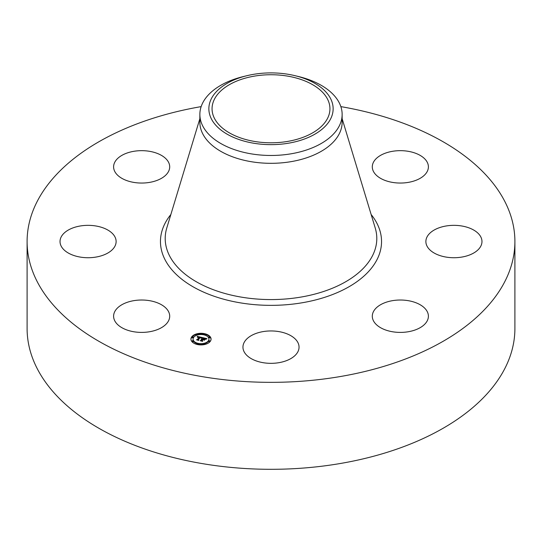 <?xml version="1.0" encoding="UTF-8"?>
<svg xmlns="http://www.w3.org/2000/svg" width="542" height="542" viewBox="0 0 542 542"><rect width="100%" height="100%" fill="white"/><g stroke="black" fill="none" stroke-linecap="round" stroke-linejoin="round"><path stroke-width="0.81" d="M168.569 311.65A28.048 16.192 180 0 1 169.7 316.21A28.048 16.192 180 0 1 145.642 332.239A28.048 16.192 180 0 1 114.741 320.769A28.048 16.192 180 0 1 113.603 316.21A28.048 16.192 180 0 1 137.661 300.18A28.048 16.192 180 0 1 168.569 311.65M340.843 106.618A243.9 140.812 180 0 1 514.9 241.536L514.9 328.493A243.9 140.812 180 0 1 339.665 463.613A243.9 140.812 180 0 1 27.1 328.493L27.1 241.536A243.9 140.812 180 0 1 201.157 106.618M514.9 241.536A243.9 140.812 180 0 1 339.665 376.649A243.9 140.812 180 0 1 27.1 241.536M287.592 141.421A58.943 34.031 180 0 1 212.058 108.773A58.943 34.031 180 0 1 254.408 76.117A58.943 34.031 180 0 1 329.942 108.773A58.943 34.031 180 0 1 287.592 141.421M330.627 118.874A62.14 35.88 0 0 0 295.133 75.711A62.14 35.88 0 0 0 246.867 75.711A62.14 35.88 0 0 0 211.373 98.671A62.14 35.88 0 0 0 253.507 143.196A62.14 35.88 0 0 0 330.627 118.874M295.133 75.711L298.628 76.558A71.138 41.07 0 0 1 342.137 114.403A71.138 41.07 0 0 1 339.258 125.968A71.138 41.07 180 0 1 291.027 153.813A71.138 41.07 0 0 1 199.863 114.403A71.138 41.07 0 0 1 202.742 102.845A71.138 41.07 180 0 1 243.372 76.558L246.867 75.711M342.137 114.403L342.137 122.248A71.138 41.07 180 0 1 291.027 161.658A71.138 41.07 180 0 1 199.863 122.248L199.863 114.403M429.311 233.771A28.048 16.192 180 0 1 460.863 225.845A28.048 16.192 180 0 1 481.974 241.536A28.048 16.192 180 0 1 478.539 249.3A28.048 16.192 180 0 1 446.987 257.226A28.048 16.192 180 0 1 425.877 241.536A28.048 16.192 180 0 1 429.311 233.771M149.551 182.397A28.048 16.192 180 0 1 113.603 166.855A28.048 16.192 180 0 1 133.759 151.32A28.048 16.192 180 0 1 169.7 166.855A28.048 16.192 180 0 1 149.551 182.397M392.449 300.675A28.048 16.192 180 0 1 428.397 316.21A28.048 16.192 180 0 1 408.241 331.751A28.048 16.192 180 0 1 372.3 316.21A28.048 16.192 180 0 1 392.449 300.675M284.448 332.93A28.048 16.192 180 0 1 299.048 347.144A28.048 16.192 180 0 1 257.552 361.358A28.048 16.192 180 0 1 242.952 347.144A28.048 16.192 180 0 1 284.448 332.93M373.431 171.414A28.048 16.192 180 0 1 372.3 166.855A28.048 16.192 180 0 1 396.358 150.825A28.048 16.192 180 0 1 427.259 162.295A28.048 16.192 180 0 1 428.397 166.855A28.048 16.192 180 0 1 404.339 182.884A28.048 16.192 180 0 1 373.431 171.414M112.689 249.3A28.048 16.192 180 0 1 81.137 257.226A28.048 16.192 180 0 1 60.026 241.536A28.048 16.192 180 0 1 63.461 233.771A28.048 16.192 180 0 1 95.013 225.845A28.048 16.192 180 0 1 116.124 241.536A28.048 16.192 180 0 1 112.689 249.3M191.705 336.88A10.061 5.806 180 0 1 202.959 333.411A10.061 5.806 180 0 1 211.062 339.102A10.061 5.806 180 0 1 210.296 341.331A10.061 5.806 180 0 1 199.036 344.8A10.061 5.806 180 0 1 190.94 339.102A10.061 5.806 180 0 1 191.705 336.88M211.048 339.353A10.061 5.806 0 0 0 205.045 334.285M204.009 334.062A10.061 5.806 0 0 0 197.986 334.062M196.949 334.285A10.061 5.806 0 0 0 191.705 337.381A10.061 5.806 0 0 0 190.947 339.353M193.074 339.102A7.927 4.573 180 0 1 193.677 337.354A7.927 4.573 180 0 1 202.545 334.617A7.927 4.573 180 0 1 208.927 339.102A7.927 4.573 180 0 1 208.318 340.857A7.927 4.573 180 0 1 199.449 343.594A7.927 4.573 180 0 1 193.074 339.102L193.074 339.604A7.927 4.573 0 0 0 197.193 343.621M198.162 343.879A7.927 4.573 0 0 0 203.833 343.879M204.801 343.621A7.927 4.573 0 0 0 208.318 341.352A7.927 4.573 0 0 0 208.927 339.604L208.927 339.102M203.873 334.671A0.61 0.352 0 0 0 203.833 334.834L203.833 334.306A0.61 0.352 180 0 1 205.005 334.441A0.61 0.352 180 0 1 203.833 334.306M204.801 335.091A0.61 0.352 0 0 0 205.005 334.671M208.745 341.453A0.61 0.352 0 0 0 209.917 341.589A0.61 0.352 0 0 0 209.869 341.453M208.745 337.483A0.61 0.352 0 0 0 209.917 337.619A0.61 0.352 0 0 0 209.869 337.483M196.99 344.265A0.61 0.352 0 0 0 196.949 344.421L196.949 343.906A0.61 0.352 180 0 1 198.121 344.034A0.61 0.352 180 0 1 196.949 343.906M197.986 344.651A0.61 0.352 0 0 0 198.121 344.265M203.873 344.265A0.61 0.352 0 0 0 204.009 344.651M205.052 343.906A0.61 0.352 180 0 1 203.873 343.77A0.61 0.352 180 0 1 205.052 343.906L205.052 344.4A0.61 0.352 0 0 0 205.005 344.265M192.125 337.483A0.61 0.352 0 0 0 193.298 337.619A0.61 0.352 0 0 0 193.25 337.483M198.169 334.306A0.61 0.352 180 0 1 196.99 334.17A0.61 0.352 180 0 1 198.169 334.306L198.169 334.807A0.61 0.352 0 0 0 198.121 334.671M196.99 334.671A0.61 0.352 0 0 0 197.193 335.091M192.125 341.453A0.61 0.352 0 0 0 193.298 341.589A0.61 0.352 0 0 0 193.25 341.453M202.152 337.503L201.055 338.072L199.984 337.232L198.115 339.759L198.413 340.132L196.556 339.685L197.322 339.549L198.995 337.212L197.491 337.354L199.117 337.036L197.335 337.226L197.268 336.358L202.152 337.503M202.302 337.707L201.129 338.208L202.302 337.707M200.953 337.815L200.127 337.49L198.433 339.848L198.765 340.444L196.638 339.861L198.582 340.322L198.297 339.834L200.052 337.388L200.94 337.741M202.525 337.591L206.739 338.601L205.574 339.143L205.242 338.54L203.745 338.113L202.959 339.211L203.9 338.296L205.418 338.94L203.961 338.384L203.311 339.292L204.856 339.197L204.151 340.18L202.816 339.407L201.97 340.586L202.274 341.013L200.276 340.539L201.157 340.39L201.881 339.387L201.19 339.319L202.003 339.211L201.102 339.156L202.146 339.014L202.857 338.025L202.525 337.591M206.949 338.818L205.642 339.306L206.949 338.818M205.093 339.353L204.287 340.301L205.093 339.353M203.86 339.881L203.026 339.685L202.308 340.688L202.654 341.372L200.249 340.722L202.471 341.257L202.186 340.694L202.972 339.597L203.86 339.881M202.857 338.025L202.003 339.488M202.003 339.211L201.881 339.807M201.881 339.387L201.245 340.769M204.415 339.807L203.968 339.922M205.974 338.913L205.486 338.797M203.582 338.344L202.857 338.167M202.146 339.014L202.146 339.509M202.024 338.994L202.024 339.488M201.929 339.319L201.929 339.82M201.157 340.39L201.157 340.749M201.97 340.586L201.97 340.945M203.921 339.441L203.921 339.868M201.441 337.835L201.035 337.734M199.822 337.456L199.117 337.293M197.667 336.955L197.315 336.867M199.117 337.036L198.995 337.639M198.989 337.144L197.423 339.895M209.869 341.23A0.61 0.352 180 0 1 208.745 340.959A0.61 0.352 180 0 1 209.869 341.23M209.869 337.253A0.61 0.352 180 0 1 208.745 336.982A0.61 0.352 180 0 1 209.869 337.253M192.125 336.982A0.61 0.352 180 0 1 193.25 337.253A0.61 0.352 180 0 1 192.125 336.982M192.125 340.959A0.61 0.352 180 0 1 193.25 341.23A0.61 0.352 180 0 1 192.125 340.959M342.137 118.684L375.22 227.979A105.798 61.083 180 0 1 300.79 297.104A105.798 61.083 180 0 1 166.78 227.979L199.863 118.684M371.148 214.517A110.541 63.821 180 0 1 302.124 302.775A110.541 63.821 180 0 1 187.139 283.114A110.541 63.821 180 0 1 170.852 214.517M205.052 334.306L205.052 334.807M208.697 341.094L208.697 341.589M209.917 341.094L209.917 341.589M208.697 337.117L208.697 337.619M209.917 337.117L209.917 337.619M198.169 343.906L198.169 344.4M203.833 343.906L203.833 344.4M193.298 337.117L193.298 337.619M192.078 337.117L192.078 337.619M196.949 334.306L196.949 334.807M193.298 341.094L193.298 341.589M192.078 341.094L192.078 341.589"/></g></svg>
